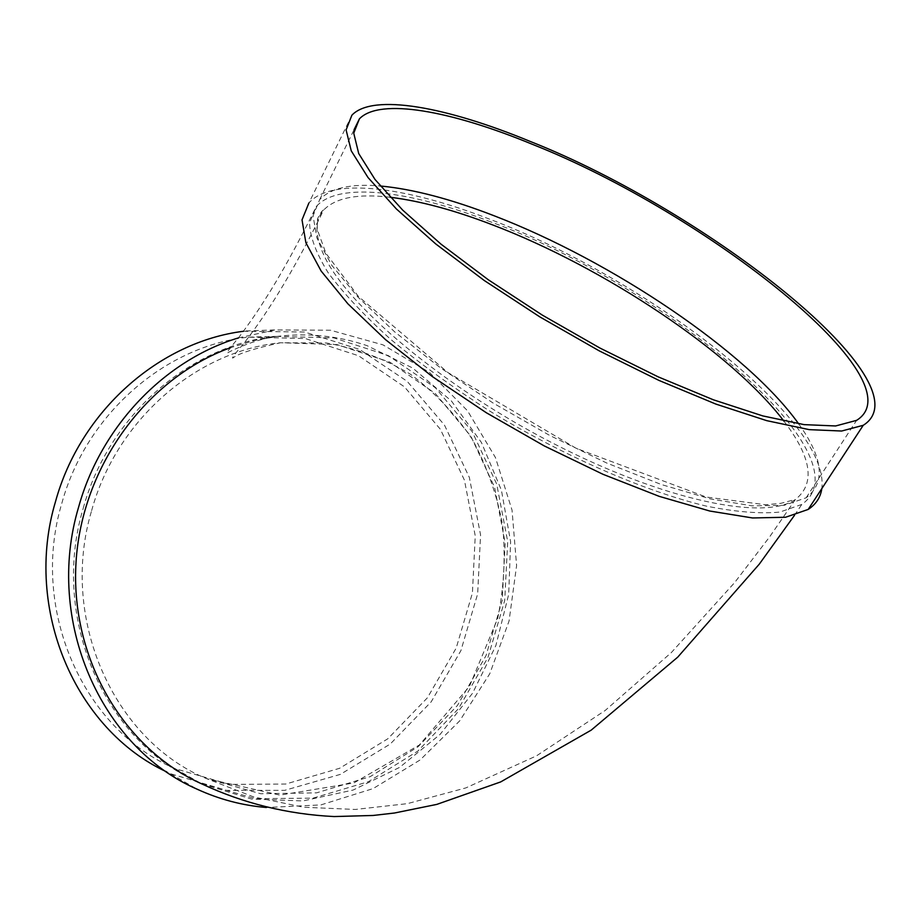 <?xml version="1.0" encoding="UTF-8"?>
<svg xmlns="http://www.w3.org/2000/svg" width="921" height="921" viewBox="0 0 921 921"><rect width="100%" height="100%" fill="white"/><g stroke="black" fill="none" stroke-linecap="round" stroke-linejoin="round"><path stroke-width="0.69" stroke-dasharray="4.61 3.45" d="M798.668 423.833C823.328 458.14 825.815 482.8 806.128 497.8L784.266 505.284L752.135 505.848L710.644 498.975L661.393 484.55L606.72 463.021L549.549 435.345L493.069 403.018L440.526 367.882L394.764 331.951L358.05 297.207L331.871 265.409L316.893 237.952L313.048 215.825L319.691 199.604C330.789 187.999 350.97 183.463 380.258 185.984M351.914 115.171L308.88 203.034C331.664 176.855 406.034 186.652 489.074 218.956C644.723 277.382 830.581 419.159 821.82 488.579M491.008 221.984C410.375 190.67 338.421 181.276 316.283 206.534L309.56 222.917C309.974 236.766 316.179 253.39 328.175 272.766C343.579 293.488 364.463 315.719 390.815 339.469C419.953 363.588 452.648 387.281 488.867 410.536C563.168 455.907 643.952 491.089 706.177 506.078C735.603 511.961 760.159 513.953 779.857 512.076L801.8 504.432C869.954 456.747 662.947 285.05 491.008 221.984M201.837 783.921L251.491 799.025L302.882 800.948L353.146 790.045L399.633 767.366L440.088 734.417L472.646 693.11L495.855 645.633L508.703 594.333L510.614 541.686L501.427 490.237L481.453 442.529L451.451 401.026L412.7 368.032L366.984 345.617C338.468 335.912 308.777 332.815 277.912 336.315L254.081 340.586L230.607 347.666M238.389 337.915L275.149 329.914L330.558 330.236L382.975 344.857L429.428 372.372L467.523 410.766L495.475 457.599L512.041 510.153L516.6 565.598L509.037 621.088L489.753 673.769L459.66 720.913L420.137 759.952L373.097 788.595L320.911 804.908L266.399 807.498M83.201 508.369C108.551 415.59 190.106 345.329 275.471 336.384L333.805 337.869L388.317 355.61L435.391 387.753L472.185 431.615L496.695 484.02L507.701 541.502L504.72 600.48L488.003 657.352L458.52 708.629L417.892 751.052L368.435 781.687L313.105 798.127L255.485 798.691L199.615 782.654C105.581 742.833 49.93 619.062 83.201 508.369M243.397 331.284L304.598 332.009L359.593 349.416L407.186 381.329L444.452 425.065L469.342 477.412L480.566 534.882L477.665 593.838L460.891 650.663L431.189 701.825L390.239 744.041L340.379 774.365L284.647 790.368L226.681 790.391L170.592 773.755L166.77 771.925M61.834 503.257C86.355 413.69 165.469 345.812 248.543 337.144L305.346 338.56L358.488 355.725L404.446 386.843L440.422 429.347L464.426 480.14L475.248 535.872L472.415 593.032L456.171 648.131L427.436 697.761L387.833 738.769L339.607 768.298L285.694 784.047L229.571 784.393L175.186 768.69C83.696 729.835 29.645 610.128 61.834 503.257M390.17 197.255C357.797 193.456 335.635 197.716 323.674 210.046C314.786 219.992 314.74 234.786 323.536 254.438C345.882 304.759 442.598 386.567 553.705 443.634C664.812 500.897 764.718 521.033 795.41 499.47C815.569 483.571 811.723 457.426 783.875 421.058M91.628 510.637C116.46 419.619 196.783 350.843 280.56 342.75L337.063 344.592L389.802 362.114L435.322 393.509L470.884 436.22L494.565 487.174L505.169 543.033L502.233 600.331L486.035 655.579L457.461 705.44L418.111 746.735L370.196 776.645L316.594 792.854L260.724 793.741L206.477 778.613C114.02 740.357 59.025 619.108 91.628 510.637M323.674 210.046C322.534 209.953 320.508 212.832 317.584 218.68L317.169 229.179L325.942 253.344L358.384 296.401L448.009 372.614L576.166 448.297L706.188 497.041L765.788 504.777L780.893 503.315L795.41 499.47L769.657 536.828L734.636 582.59L671.363 652.552L605.178 710.482L536.575 755.807L465.853 787.904L407.347 803.653L355.345 809.455L303.757 807.257L253.689 796.93L206.477 778.613L279.938 795.111L353.86 782.954L419.435 744.939L469.422 686.456L497.685 618.486C504.006 587.621 505.675 556.641 502.693 525.546C497.029 494.934 486.898 466.176 472.289 439.259C455.296 413.932 434.689 392.265 410.478 374.26C384.564 358.787 356.588 348.368 326.552 343.003L280.56 342.75C254.403 348.437 238.585 353.468 233.105 357.855C230.918 359.178 234.763 354.009 244.664 342.324C253.931 330.294 262.681 317.849 270.912 305.001C287.352 279.616 304.943 247.968 323.674 210.046M277.912 336.315C258.329 338.329 233.83 349.243 227.568 352.847C225.403 354.148 229.11 349.059 238.654 337.581C247.864 325.458 256.475 313.071 264.488 300.407C280.606 275.275 297.874 243.984 316.283 206.534M794.489 515.334L801.8 504.432M170.592 773.755L197.094 789.182M245.849 330.961L275.149 329.914M175.186 768.69L199.615 782.654M248.543 337.144L275.471 336.384M806.128 497.8L856.611 420.356M319.691 199.604L354.044 129.769"/><path stroke-width="1.38" d="M380.258 185.984C412.896 189.058 450.899 199.005 494.289 215.836C611.659 260.965 747.035 351.534 798.668 423.833M821.82 488.579C820.623 497.282 816.075 504.224 808.189 509.428L785.601 517.245L752.515 517.959L709.826 511.04L659.194 496.35L603.025 474.315L544.288 445.937L486.311 412.735L432.398 376.608L385.508 339.63L347.919 303.849L321.164 271.073L305.887 242.741L302.019 219.866L308.88 203.034M230.607 347.666C147.141 377.737 81.911 465.888 76.04 562.075C69.984 658.285 123.621 748.946 201.837 783.921C243.259 803.365 287.352 814.245 334.104 816.559L373.132 815.465L394.407 813.024L436.819 804.39L500.69 781.917L591.178 730.157L677.718 657.168L759.261 564.182L794.489 515.334M266.399 807.498C242.43 805.484 219.325 799.382 197.094 789.182C101.057 747.587 44.507 620.593 78.642 507.011C101.103 425.916 164.986 360.042 238.389 337.915M166.77 771.925C75.695 729.962 23.163 609.184 55.536 501.508C80.392 410.939 159.494 341.783 243.397 331.284M530.438 141.523C707.719 211.577 928.38 384.656 863.23 425.306L841.621 431.028L809.179 429.635L766.733 420.655L715.893 404.089L659.056 380.454L599.249 350.866L539.879 316.916L484.342 280.56L435.714 243.915L396.398 208.975L368.009 177.511L351.246 150.848L346.1 129.919L351.914 115.171C372.924 93.067 446.812 106.917 530.438 141.523M532.522 144.378C705.267 212.544 919.78 381.018 856.611 420.356L835.623 425.963L804.079 424.627L762.807 415.912L713.372 399.795L658.112 376.827L599.985 348.069L542.262 315.074L488.268 279.742L440.952 244.111L402.696 210.126L375.043 179.503L358.718 153.554L353.733 133.165L359.432 118.821C379.843 97.511 451.325 110.819 532.522 144.378M783.875 421.058C730.929 351.546 603.681 267.332 492.942 225.023C454.49 210.195 420.229 200.951 390.17 197.255M808.189 509.428L863.23 425.306M354.044 129.769L359.432 118.821"/></g></svg>
